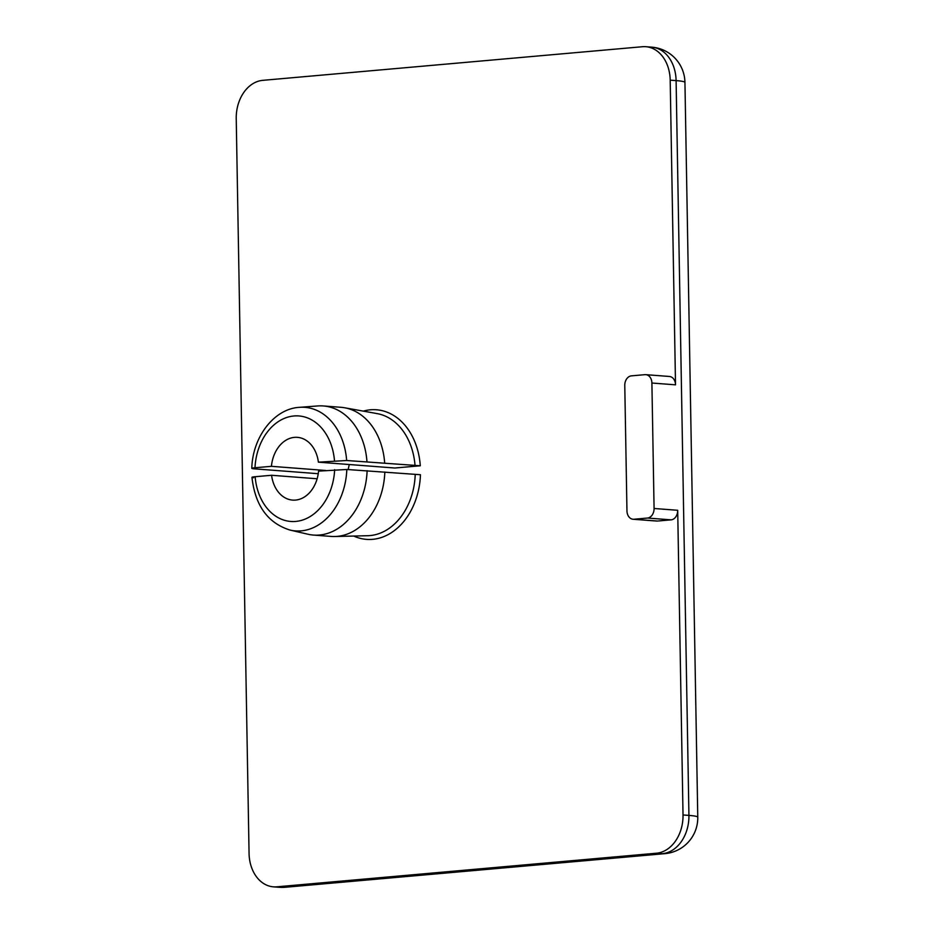 <?xml version="1.0" encoding="UTF-8"?>
<svg xmlns="http://www.w3.org/2000/svg" width="934" height="934" viewBox="0 0 934 934"><rect width="100%" height="100%" fill="white"/><g stroke="black" fill="none" stroke-linecap="round" stroke-linejoin="round"><path stroke-width="1.4" d="M644.962 374.662A8.99 6.771 94.4 0 1 645.803 374.662A8.99 6.771 94.4 0 1 651.897 383.022L654.08 508.481A8.99 6.771 94.4 0 1 647.46 518.043L633.906 519.246A8.99 6.771 94.4 0 1 633.054 519.246A8.99 6.771 94.4 0 1 626.959 510.875L624.776 385.427A8.99 6.771 94.4 0 1 631.396 375.865L644.962 374.662M645.803 374.662L669.421 376.472A8.99 6.771 94.4 0 1 675.515 384.831L670.192 80.161L676.099 80.616A35.971 2.942 -1 0 1 684.937 82.39A35.971 35.971 0 0 0 651.722 47.155A35.971 27.074 94.4 0 1 676.099 80.616L688.93 815.405A35.971 27.074 94.4 0 1 662.428 853.653A35.971 23.502 84.9 0 0 664.973 853.641A35.971 35.971 0 0 0 697.768 817.18A35.971 2.942 179 0 0 688.93 815.405L683.023 814.962A35.971 27.074 94.4 0 1 656.52 853.209L276.803 886.821A35.971 27.074 94.4 0 1 273.44 886.845A35.971 27.074 94.4 0 1 249.063 853.384L236.232 118.595A35.971 27.074 94.4 0 1 262.734 80.347L642.452 46.723A35.971 27.074 94.4 0 1 645.814 46.7A35.971 27.074 94.4 0 1 670.192 80.161M683.023 814.962L677.699 510.291A8.99 6.771 94.4 0 1 671.079 519.853L657.513 521.044A8.99 6.771 94.4 0 1 656.672 521.055L633.054 519.246M420.288 465.774L394.884 468.016L318.401 462.167L346.654 460.509L420.288 465.774A64.995 48.907 -85.6 0 0 363.279 411.123M349.339 464.537A31.476 23.689 -85.6 0 0 348.23 469.557M317.128 478.768L271.584 475.278L255.145 476.714C251.538 477.064 251.024 477.402 253.604 477.718M353.717 536.046A64.995 48.907 -85.6 0 0 420.452 474.729L346.818 469.475L318.564 471.121A31.476 23.689 94.4 0 1 292.587 500.099A31.476 23.689 94.4 0 1 271.584 475.278M318.249 473.701L253.453 468.763C250.861 468.448 251.374 468.109 254.994 467.747L271.432 466.323L325.697 470.479M253.453 468.763L251.806 468.366M346.654 460.509A61.971 46.642 -85.6 0 0 299.51 407.329L317.688 405.951A64.75 48.72 94.4 0 1 323.281 405.951L340.992 407.306A64.75 48.72 94.4 0 1 344.681 407.784A64.75 48.72 94.4 0 1 384.68 463.077M384.831 472.032A64.75 48.72 94.4 0 1 334.827 536.513A64.75 48.72 94.4 0 1 331.115 536.42L313.392 535.065A64.75 48.72 94.4 0 1 307.87 534.213L290.112 530.092A61.971 46.642 -85.6 0 0 346.818 469.475M271.432 466.323A31.476 23.689 94.4 0 1 297.397 437.346A31.476 23.689 94.4 0 1 318.401 462.167M323.281 405.951A64.75 48.72 94.4 0 1 366.969 461.711M367.12 470.678A64.75 48.72 94.4 0 1 313.392 535.065M651.897 383.022L675.515 384.831M647.46 518.043L671.079 519.853M677.699 510.291L654.08 508.481M657.513 521.044L633.906 519.246M344.681 407.784L377.149 413.61A61.399 46.21 94.4 0 1 415.058 465.821M415.21 474.776A61.399 46.21 94.4 0 1 367.798 535.707L334.827 536.513M254.994 467.747A52.911 39.812 94.4 0 1 293.895 415.98A52.911 39.812 94.4 0 1 334.489 460.707M334.652 469.674A52.911 39.812 94.4 0 1 295.739 521.429A52.911 39.812 94.4 0 1 255.145 476.714M285.255 887.265A35.971 23.502 -95.1 0 1 282.71 887.277A35.971 27.074 94.4 0 1 279.336 887.3A35.971 35.971 0 0 0 285.255 887.265L664.973 853.641M656.52 853.209L662.428 853.653L282.71 887.277L276.803 886.821M299.51 407.329C274.117 408.637 252.554 437.089 251.806 468.214M251.97 477.484C255.18 505.633 267.895 523.168 290.112 530.092M273.44 886.845L279.336 887.3M697.768 817.18L684.937 82.39M645.814 46.7L651.722 47.155"/></g></svg>
